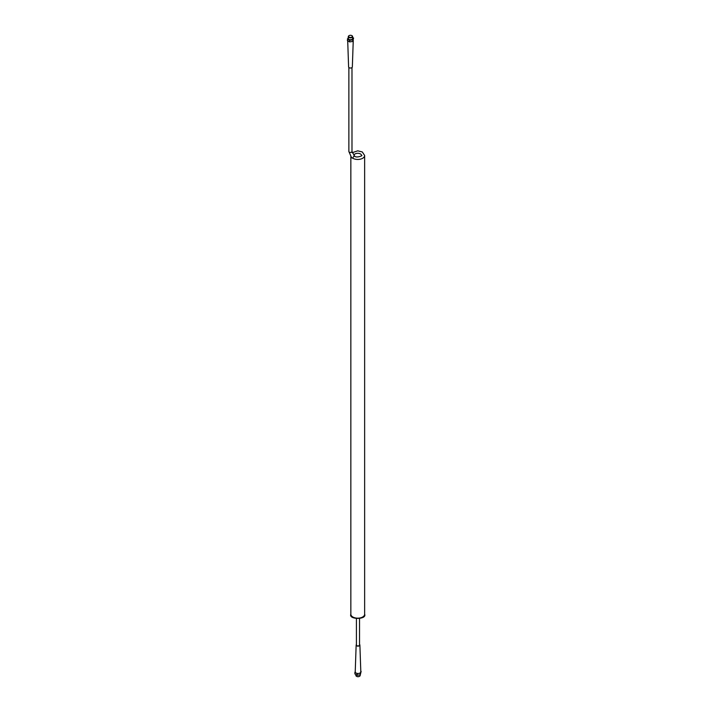 <?xml version="1.0" encoding="UTF-8"?>
<svg xmlns="http://www.w3.org/2000/svg" width="712" height="712" viewBox="0 0 712 712"><rect width="100%" height="100%" fill="white"/><g stroke="black" fill="none" stroke-linecap="round" stroke-linejoin="round"><path stroke-width="1.07" d="M360.788 671.193L360.717 672.297A2.795 1.611 0 0 0 360.815 671.843L359.889 645.036A1.869 1.077 0 0 0 359.533 644.431M355.324 671.461A2.795 1.611 0 0 0 355.226 671.843A2.795 1.611 0 0 0 356.045 673.018L354.905 672.359L355.235 671.647M356.045 673.018A2.795 1.611 0 0 0 358.741 673.436L357.184 673.677L356.045 673.018M359.533 618.683L359.533 645.036A1.558 0.899 180 0 1 357.976 645.935A1.558 0.899 180 0 1 356.418 645.036L356.418 618.755M348.31 37.175L347.358 40.602L349.637 41.919L352.752 41.438L353.588 38.03L352.636 37.478M354.612 156.222L353.971 155.483A3.774 2.181 180 0 1 356.303 153.463A3.774 2.181 180 0 1 360.414 153.934A3.774 2.181 180 0 1 361.518 155.483C363.618 155.252 356.89 158.224 354.754 156.311L351.986 151.523A1.558 0.899 0 0 1 350.429 152.421A1.558 0.899 0 0 1 348.871 151.523L351.612 157.77L352.867 158.295A1.558 0.899 120 0 1 353.553 156.729A1.558 0.899 120 0 1 354.754 156.311A1.558 0.899 120 0 0 354.754 156.311L354.549 156.186M347.705 40.806L348.604 66.964A1.869 1.077 0 0 0 349.147 67.702A1.869 1.077 0 0 0 351.167 67.943A1.869 1.077 0 0 0 352.342 66.964L353.259 40.353M347.358 38.991L349.637 40.308L352.752 39.828L352.752 41.438M352.752 39.828L353.588 38.03M349.637 40.308L349.637 41.919M349.147 37.131A1.878 1.086 0 0 0 351.799 37.131A1.878 1.086 0 0 0 351.799 35.6A1.878 1.086 0 0 0 349.147 35.6A1.878 1.086 0 0 0 349.147 37.131M349.049 35.653A2.163 1.246 0 0 0 348.942 35.716A2.163 1.246 0 0 0 348.31 36.597A2.163 1.246 0 0 0 348.942 37.478A2.163 1.246 0 0 0 351.301 37.754A2.163 1.246 0 0 0 352.636 36.597A2.163 1.246 0 0 0 352.004 35.716A2.163 1.246 0 0 0 351.897 35.653M348.31 36.597L348.31 38.51A2.163 1.246 0 0 0 348.942 39.391A2.163 1.246 0 0 0 351.301 39.667A2.163 1.246 0 0 0 352.636 38.51L352.636 36.597M356.418 644.502A1.869 1.077 0 0 0 356.151 645.036A1.869 1.077 0 0 0 356.694 645.828A1.869 1.077 0 0 0 358.75 646.051A1.869 1.077 0 0 0 359.889 645.036M358.741 673.436A2.795 1.611 0 0 0 360.717 672.297L360.299 673.196L358.741 673.436M360.299 673.196L360.299 674.807L361.135 671.398M360.299 674.807L357.184 675.288L354.905 673.97L354.905 672.359M357.184 675.288L357.184 673.677M356.596 676.347A1.878 1.086 0 0 0 356.694 676.4A1.878 1.086 0 0 0 359.346 676.4A1.878 1.086 0 0 0 359.444 676.347M355.858 674.522L355.858 675.403A2.163 1.246 0 0 0 356.49 676.284L356.49 676.284A2.163 1.246 0 0 0 359.551 676.284A2.163 1.246 0 0 0 360.183 675.403L360.183 674.825M352.164 152.697L357.736 150.837L362.301 151.95L364.642 155.483A6.897 3.978 180 0 1 360.388 159.159A6.897 3.978 180 0 1 352.867 158.295M364.642 614.198A6.897 3.978 180 0 1 357.744 618.176A6.897 3.978 180 0 1 350.847 614.198C348.364 619.769 367.143 619.752 364.642 614.198L364.642 155.483M348.871 67.498L348.871 151.523M351.986 67.569L351.986 151.523M350.847 156.889L350.847 614.198M356.151 645.036L355.226 671.843"/></g></svg>
